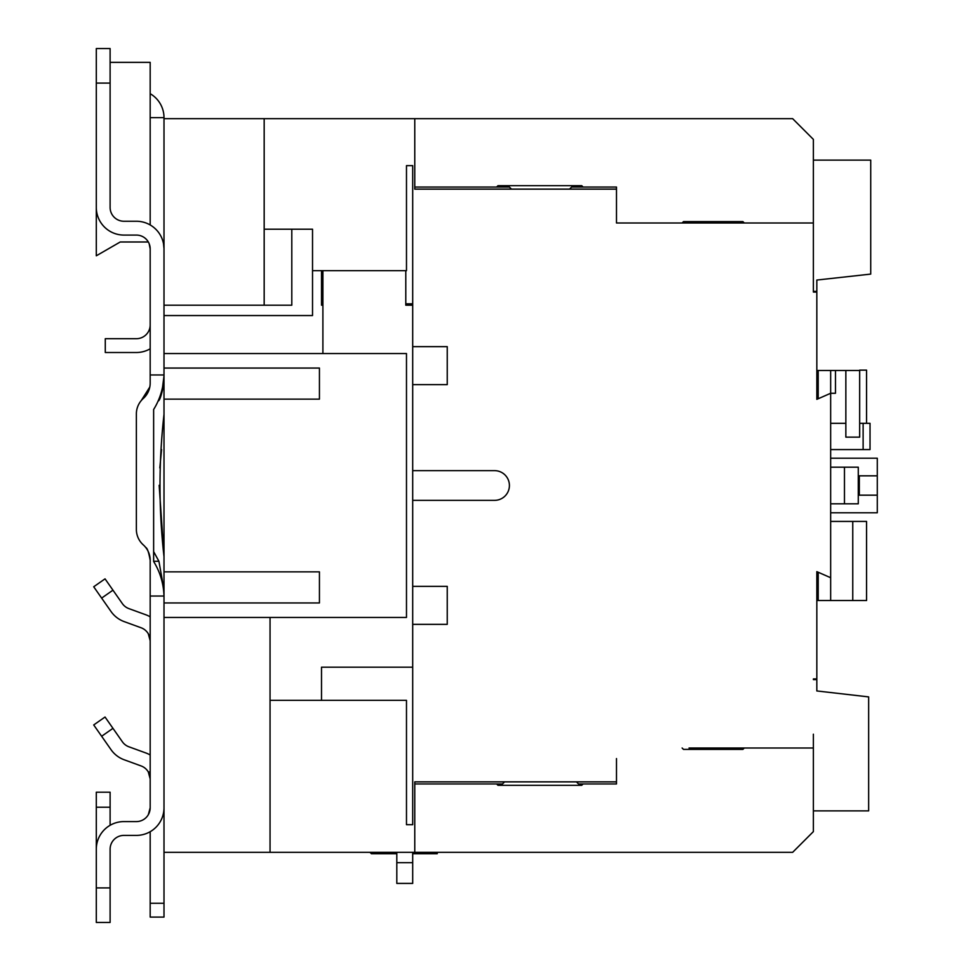 <?xml version="1.0" encoding="UTF-8"?>
<svg xmlns="http://www.w3.org/2000/svg" width="971" height="971" viewBox="0 0 971 971"><rect width="100%" height="100%" fill="white"/><g stroke="black" fill="none" stroke-linecap="round" stroke-linejoin="round"><path stroke-width="1.46" d="M859.663 370.473L830.654 370.473L830.654 600.527L816.829 600.527M835.485 370.473L835.485 393.279L830.654 393.279L816.829 399.348L816.829 292.065L813.382 292.065L813.382 139.399L792.652 118.668L414.775 118.668L414.775 189.139L616.488 189.139L616.488 222.99L689.034 222.99M412.699 586.363L447.243 586.363L447.243 624.353L412.699 624.353L412.699 500.356L494.567 500.356A14.856 14.856 0 0 0 509.411 485.5A14.856 14.856 0 0 0 494.567 470.644L412.699 470.644L412.699 346.647L447.243 346.647L447.243 384.637L412.699 384.637M110.111 83.093L96.299 83.093L96.299 48.55L110.111 48.55L110.111 207.442A13.812 13.812 0 0 0 123.936 221.254L136.365 221.254A27.637 27.637 0 0 1 164.002 248.892L164.002 117.637A27.637 27.637 0 0 0 150.177 93.702M414.775 187.063L509.411 187.063L511.486 189.139M569.516 189.139L571.591 187.063L616.488 187.063L616.488 189.139M405.793 270.654L405.793 303.814L412.699 303.814M616.488 212.431L616.488 222.99L813.382 222.99M141.244 400.598L149.789 387.053L143.271 398.511A20.731 20.731 0 0 0 150.177 383.06L150.177 374.964L163.978 374.964A69.087 69.087 0 0 1 153.636 409.507L153.636 561.493A69.087 69.087 0 0 1 164.002 597.881L164.002 852.332L792.652 852.332L813.382 831.601L813.382 748.01L689.034 748.01M813.382 734.197L813.382 748.01M576.422 781.861L578.498 783.937L616.488 783.937L616.488 781.861L414.775 781.861L414.775 852.332M414.775 783.937L502.505 783.937L504.58 781.861M412.699 305.197L405.793 305.197L405.793 303.814M322.894 353.553L322.894 270.654M270.047 617.447L270.047 700.346L406.485 700.346L406.485 824.695L412.699 824.695L412.699 624.353M412.699 346.647L412.699 165.64L406.485 165.64L406.485 270.654L312.528 270.654L312.528 229.205L264.173 229.205L264.173 118.668L164.002 118.668M270.047 700.346L270.047 852.332M616.488 758.569L616.488 781.861M830.654 577.721L816.829 571.652L816.829 678.935L813.382 678.935M414.775 118.668L264.173 118.668M412.699 500.356L412.699 470.644M164.002 602.942L164.002 571.858L319.435 571.858L319.435 602.942L164.002 602.942L164.002 617.447L406.485 617.447L406.485 353.553L164.002 353.553L164.002 368.058L319.435 368.058L319.435 399.142L164.002 399.142L164.002 368.058M164.002 571.858L164.002 399.142M321.51 270.654L321.51 305.197L322.894 305.197M164.002 305.197L291.798 305.197L291.798 229.205M312.528 270.654L312.528 315.551L164.002 315.551M264.173 305.197L264.173 229.205M813.382 160.118L870.72 160.118L870.72 274.101L816.829 280.049L816.829 291.373L813.382 291.373M813.382 810.882L868.644 810.882L868.644 696.899L816.829 690.951L816.829 679.627L813.382 679.627M830.654 521.427L866.569 521.427L866.569 600.527L830.654 600.527M818.213 600.527L818.213 572.259M859.663 423.32L859.663 370.133L866.569 370.133L866.569 423.32L859.663 423.32L859.663 437.144L845.85 437.144L845.85 370.473M863.122 423.32L863.122 449.573L870.028 449.573L870.028 423.32L866.569 423.32M830.654 370.473L816.829 370.473M830.654 449.573L863.122 449.573M830.654 458.215L877.286 458.215L877.286 475.826L858.279 475.826M816.829 577.721L818.213 577.721L816.829 577.721M818.213 370.473L818.213 398.741M877.286 475.826L877.286 512.785L830.654 512.785M818.213 393.279L816.829 393.279L818.213 393.279M858.279 503.803L858.279 467.197L844.467 467.197L844.467 503.803L858.279 503.803M830.654 467.197L844.467 467.197M830.654 503.803L844.467 503.803M877.286 495.174L858.279 495.174M859.311 495.174L859.311 475.826M830.654 423.32L845.85 423.32M852.756 600.527L852.756 521.427M412.699 853.715L437.253 853.715L437.253 852.332M370 852.332L371.383 853.715L396.811 853.715M396.811 862.697L412.699 862.697L412.699 883.416L396.811 883.416L396.811 852.332M412.699 862.697L412.699 852.332M321.51 700.346L321.51 667.186L412.699 667.186M496.594 783.937L497.977 785.321L581.738 785.321L583.122 783.937M682.128 748.01L683.499 749.394L742.912 749.394L744.296 748.01M583.122 187.063L581.738 185.679L497.977 185.679L496.594 187.063M744.296 222.99L742.912 221.606L683.499 221.606L682.128 222.99M150.177 903.261L164.002 903.261L164.002 917.085L150.177 917.085L150.177 831.698M163.978 596.036L150.177 596.036L150.177 807.775L148.332 814.681M150.177 596.036L150.177 560.303C148.818 552.414 147.337 548.142 145.747 547.486C147.337 548.13 148.806 552.402 150.177 560.303A20.731 20.731 0 0 0 143.271 544.865A20.731 20.731 0 0 1 136.365 529.413L136.365 413.962L136.365 529.413M164.002 903.261L164.002 852.332M164.002 414.35C158.674 461.795 158.674 509.229 164.002 556.65M162.582 387.053L164.002 375.898M163.14 387.053C161.344 395.428 159.79 400.028 158.491 400.877L158.176 400.877M153.636 551.613L158.928 561.299L164.002 589.955M164.002 248.576L163.504 243.709M164.002 248.892L164.002 373.119A69.087 69.087 0 0 1 163.978 374.964M149.17 243.709L150.177 248.892L150.177 374.964M164.002 117.637L150.177 117.637L150.177 224.956M143.271 398.511A20.731 20.731 0 0 0 136.365 413.962M164.002 556.517L159.159 485.282M159.827 467.925L161.55 449.524M148.332 633.845L150.177 640.751A13.812 13.812 0 0 0 141.086 627.764L124.215 621.622A27.637 27.637 0 0 1 111.034 611.512L93.714 586.775L105.038 578.85L112.964 590.174L101.639 598.1M150.177 778.912L148.332 772.006A13.812 13.812 0 0 0 141.086 765.937L124.215 759.783A27.637 27.637 0 0 1 111.034 749.673L93.714 724.949L105.038 717.023L112.964 728.335L101.639 736.261M110.111 792.202L110.111 807.229L96.299 807.229L96.299 792.202L110.111 792.202M110.111 825.289L110.111 807.229M164.002 807.775A27.637 27.637 0 0 1 136.365 835.4L123.936 835.4A13.812 13.812 0 0 0 110.111 849.224L110.111 922.45L96.299 922.45L96.299 887.907L110.111 887.907M150.177 807.775A13.812 13.812 0 0 1 136.365 821.587L123.936 821.587A27.637 27.637 0 0 0 96.299 849.224L96.299 887.907M96.299 849.224L96.299 807.229M96.299 83.093L96.299 207.442A27.637 27.637 0 0 0 123.936 235.079L136.365 235.079A13.812 13.812 0 0 1 150.177 248.892M150.177 754.989A27.637 27.637 0 0 0 145.82 752.95L128.937 746.808A13.812 13.812 0 0 1 122.346 741.747L112.964 728.335M150.177 616.816A27.637 27.637 0 0 0 145.82 614.777L128.937 608.635A13.812 13.812 0 0 1 122.346 603.586L112.964 590.174M150.177 117.637L150.177 62.362L110.111 62.362M148.332 241.985L120.234 241.985L96.299 255.798L96.299 207.442M150.177 348.807A27.637 27.637 0 0 1 136.365 352.509L105.281 352.509L105.281 338.697L136.365 338.697A13.812 13.812 0 0 0 150.177 324.884M148.332 772.006L150.177 772.006M164.002 814.681L163.128 814.681M158.928 561.299L153.636 561.299"/></g></svg>
